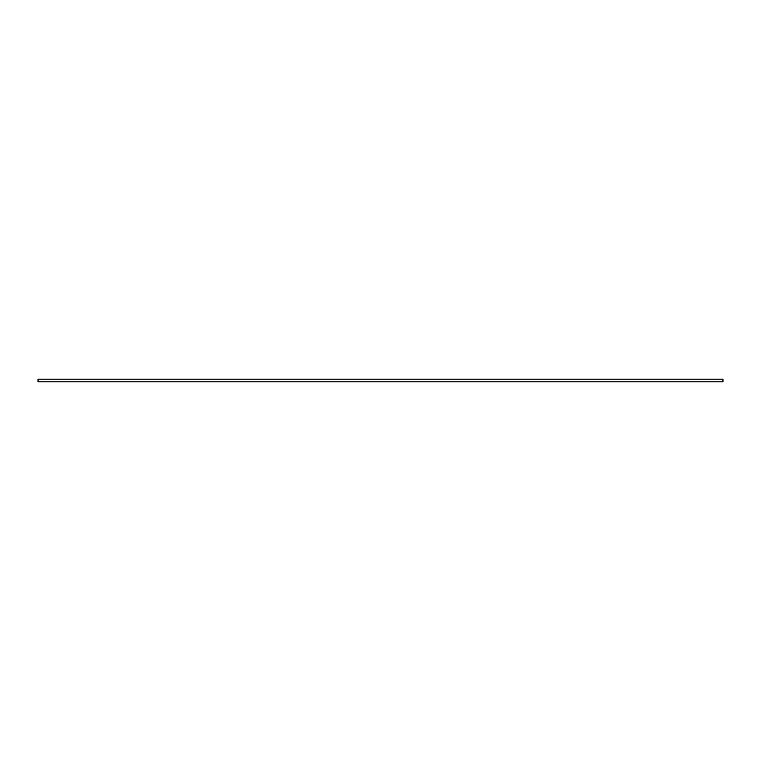 <?xml version="1.0" encoding="UTF-8"?>
<svg xmlns="http://www.w3.org/2000/svg" width="761" height="761" viewBox="0 0 761 761"><rect width="100%" height="100%" fill="white"/><g stroke="black" fill="none" stroke-linecap="round" stroke-linejoin="round"><path stroke-width="1.14" d="M722.95 379.187L722.95 381.813L38.05 381.813L38.05 379.187L722.95 379.187"/></g></svg>
